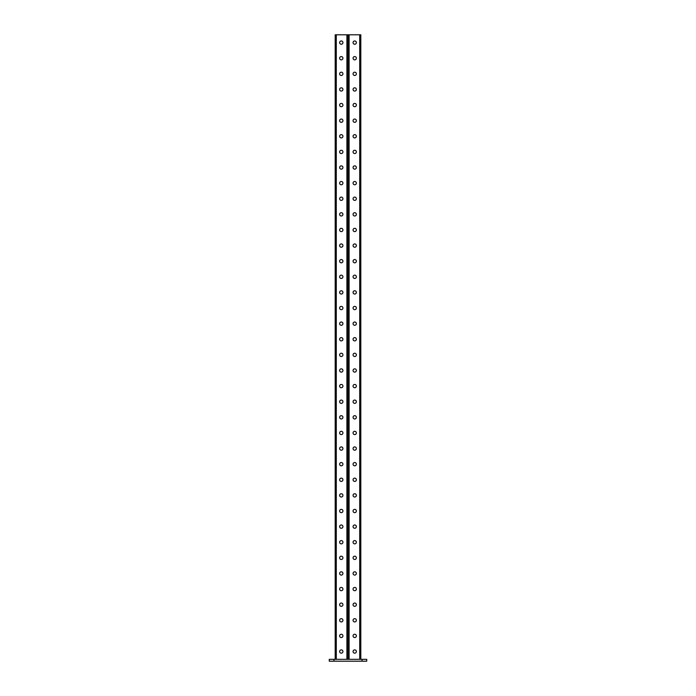 <?xml version="1.0" encoding="UTF-8"?>
<svg xmlns="http://www.w3.org/2000/svg" width="696" height="696" viewBox="0 0 696 696"><rect width="100%" height="100%" fill="white"/><g stroke="black" fill="none" stroke-linecap="round" stroke-linejoin="round"><path stroke-width="1.04" d="M353.072 339.256A1.636 1.636 0 0 1 354.716 337.621A1.636 1.636 0 0 0 353.29 340.074A1.636 1.636 0 0 0 356.135 340.074A1.636 1.636 0 0 0 354.716 337.621M353.072 354.873A1.636 1.636 0 0 1 354.716 353.229A1.636 1.636 0 0 0 353.29 355.691A1.636 1.636 0 0 0 356.135 355.691A1.636 1.636 0 0 0 354.716 353.229M354.716 56.576A1.636 1.636 0 0 0 353.29 59.038A1.636 1.636 0 0 0 356.135 59.038A1.636 1.636 0 0 0 354.716 56.576M354.716 87.809A1.636 1.636 0 0 0 353.29 90.263A1.636 1.636 0 0 0 356.135 90.263A1.636 1.636 0 0 0 354.716 87.809M354.716 119.033A1.636 1.636 0 0 0 353.29 121.496A1.636 1.636 0 0 0 356.135 121.496A1.636 1.636 0 0 0 354.716 119.033M354.716 150.258A1.636 1.636 0 0 0 353.29 152.72A1.636 1.636 0 0 0 356.135 152.72A1.636 1.636 0 0 0 354.716 150.258M354.716 181.482A1.636 1.636 0 0 0 353.29 183.944A1.636 1.636 0 0 0 356.135 183.944A1.636 1.636 0 0 0 354.716 181.482M354.716 212.715A1.636 1.636 0 0 0 353.29 215.168A1.636 1.636 0 0 0 356.135 215.168A1.636 1.636 0 0 0 354.716 212.715M354.716 243.939A1.636 1.636 0 0 0 353.29 246.401A1.636 1.636 0 0 0 356.135 246.401A1.636 1.636 0 0 0 354.716 243.939M354.716 275.164A1.636 1.636 0 0 0 353.29 277.626A1.636 1.636 0 0 0 356.135 277.626A1.636 1.636 0 0 0 354.716 275.164M354.716 306.388A1.636 1.636 0 0 0 353.29 308.85A1.636 1.636 0 0 0 356.135 308.85A1.636 1.636 0 0 0 354.716 306.388M354.716 368.845A1.636 1.636 0 0 0 353.29 371.299A1.636 1.636 0 0 0 356.135 371.299A1.636 1.636 0 0 0 354.716 368.845M354.716 400.07A1.636 1.636 0 0 0 353.29 402.532A1.636 1.636 0 0 0 356.135 402.532A1.636 1.636 0 0 0 354.716 400.07M354.716 431.294A1.636 1.636 0 0 0 353.29 433.756A1.636 1.636 0 0 0 356.135 433.756A1.636 1.636 0 0 0 354.716 431.294M354.716 462.527A1.636 1.636 0 0 0 353.29 464.98A1.636 1.636 0 0 0 356.135 464.98A1.636 1.636 0 0 0 354.716 462.527M354.716 493.751A1.636 1.636 0 0 0 353.29 496.204A1.636 1.636 0 0 0 356.135 496.204A1.636 1.636 0 0 0 354.716 493.751M354.716 524.975A1.636 1.636 0 0 0 353.29 527.438A1.636 1.636 0 0 0 356.135 527.438A1.636 1.636 0 0 0 354.716 524.975M354.716 556.2A1.636 1.636 0 0 0 353.29 558.662A1.636 1.636 0 0 0 356.135 558.662A1.636 1.636 0 0 0 354.716 556.2M354.716 587.424A1.636 1.636 0 0 0 353.29 589.886A1.636 1.636 0 0 0 356.135 589.886A1.636 1.636 0 0 0 354.716 587.424M354.716 618.657A1.636 1.636 0 0 0 353.29 621.11A1.636 1.636 0 0 0 356.135 621.11A1.636 1.636 0 0 0 354.716 618.657M354.716 649.881A1.636 1.636 0 0 0 353.29 652.343A1.636 1.636 0 0 0 356.135 652.343A1.636 1.636 0 0 0 354.716 649.881M354.716 634.265A1.636 1.636 0 0 0 353.29 636.727A1.636 1.636 0 0 0 356.135 636.727A1.636 1.636 0 0 0 354.716 634.265M354.716 603.04A1.636 1.636 0 0 0 353.29 605.503A1.636 1.636 0 0 0 356.135 605.503A1.636 1.636 0 0 0 354.716 603.04M354.716 571.816A1.636 1.636 0 0 0 353.29 574.27A1.636 1.636 0 0 0 356.135 574.27A1.636 1.636 0 0 0 354.716 571.816M354.716 540.592A1.636 1.636 0 0 0 353.29 543.045A1.636 1.636 0 0 0 356.135 543.045A1.636 1.636 0 0 0 354.716 540.592M354.716 509.359A1.636 1.636 0 0 0 353.29 511.821A1.636 1.636 0 0 0 356.135 511.821A1.636 1.636 0 0 0 354.716 509.359M354.716 478.135A1.636 1.636 0 0 0 353.29 480.597A1.636 1.636 0 0 0 356.135 480.597A1.636 1.636 0 0 0 354.716 478.135M354.716 446.91A1.636 1.636 0 0 0 353.29 449.372A1.636 1.636 0 0 0 356.135 449.372A1.636 1.636 0 0 0 354.716 446.91M354.716 415.686A1.636 1.636 0 0 0 353.29 418.139A1.636 1.636 0 0 0 356.135 418.139A1.636 1.636 0 0 0 354.716 415.686M354.716 384.453A1.636 1.636 0 0 0 353.29 386.915A1.636 1.636 0 0 0 356.135 386.915A1.636 1.636 0 0 0 354.716 384.453M354.716 322.004A1.636 1.636 0 0 0 353.29 324.466A1.636 1.636 0 0 0 356.135 324.466A1.636 1.636 0 0 0 354.716 322.004M354.716 290.78A1.636 1.636 0 0 0 353.29 293.233A1.636 1.636 0 0 0 356.135 293.233A1.636 1.636 0 0 0 354.716 290.78M354.716 259.547A1.636 1.636 0 0 0 353.29 262.009A1.636 1.636 0 0 0 356.135 262.009A1.636 1.636 0 0 0 354.716 259.547M354.716 228.323A1.636 1.636 0 0 0 353.29 230.785A1.636 1.636 0 0 0 356.135 230.785A1.636 1.636 0 0 0 354.716 228.323M354.716 197.099A1.636 1.636 0 0 0 353.29 199.561A1.636 1.636 0 0 0 356.135 199.561A1.636 1.636 0 0 0 354.716 197.099M354.716 165.874A1.636 1.636 0 0 0 353.29 168.328A1.636 1.636 0 0 0 356.135 168.328A1.636 1.636 0 0 0 354.716 165.874M354.716 134.65A1.636 1.636 0 0 0 353.29 137.103A1.636 1.636 0 0 0 356.135 137.103A1.636 1.636 0 0 0 354.716 134.65M354.716 103.417A1.636 1.636 0 0 0 353.29 105.879A1.636 1.636 0 0 0 356.135 105.879A1.636 1.636 0 0 0 354.716 103.417M354.716 72.193A1.636 1.636 0 0 0 353.29 74.655A1.636 1.636 0 0 0 356.135 74.655A1.636 1.636 0 0 0 354.716 72.193M354.716 40.968A1.636 1.636 0 0 0 353.29 43.43A1.636 1.636 0 0 0 356.135 43.43A1.636 1.636 0 0 0 354.716 40.968M360.806 659.33L360.806 34.8L349.096 34.8L349.096 659.33M348 659.33L348 34.8L335.194 34.8L335.194 659.33M341.284 40.968A1.636 1.636 0 0 1 342.71 43.43A1.636 1.636 0 0 1 339.865 43.43A1.636 1.636 0 0 1 341.284 40.968M341.284 56.576A1.636 1.636 0 0 1 342.71 59.038A1.636 1.636 0 0 1 339.865 59.038A1.636 1.636 0 0 1 341.284 56.576M341.284 72.193A1.636 1.636 0 0 1 342.71 74.655A1.636 1.636 0 0 1 339.865 74.655A1.636 1.636 0 0 1 341.284 72.193M341.284 87.809A1.636 1.636 0 0 1 342.71 90.263A1.636 1.636 0 0 1 339.865 90.263A1.636 1.636 0 0 1 341.284 87.809M341.284 103.417A1.636 1.636 0 0 1 342.71 105.879A1.636 1.636 0 0 1 339.865 105.879A1.636 1.636 0 0 1 341.284 103.417M341.284 119.033A1.636 1.636 0 0 1 342.71 121.496A1.636 1.636 0 0 1 339.865 121.496A1.636 1.636 0 0 1 341.284 119.033M341.284 134.65A1.636 1.636 0 0 1 342.71 137.103A1.636 1.636 0 0 1 339.865 137.103A1.636 1.636 0 0 1 341.284 134.65M341.284 150.258A1.636 1.636 0 0 1 342.71 152.72A1.636 1.636 0 0 1 339.865 152.72A1.636 1.636 0 0 1 341.284 150.258M341.284 165.874A1.636 1.636 0 0 1 342.71 168.328A1.636 1.636 0 0 1 339.865 168.328A1.636 1.636 0 0 1 341.284 165.874M341.284 181.482A1.636 1.636 0 0 1 342.71 183.944A1.636 1.636 0 0 1 339.865 183.944A1.636 1.636 0 0 1 341.284 181.482M341.284 197.099A1.636 1.636 0 0 1 342.71 199.561A1.636 1.636 0 0 1 339.865 199.561A1.636 1.636 0 0 1 341.284 197.099M341.284 212.715A1.636 1.636 0 0 1 342.71 215.168A1.636 1.636 0 0 1 339.865 215.168A1.636 1.636 0 0 1 341.284 212.715M341.284 228.323A1.636 1.636 0 0 1 342.71 230.785A1.636 1.636 0 0 1 339.865 230.785A1.636 1.636 0 0 1 341.284 228.323M341.284 243.939A1.636 1.636 0 0 1 342.71 246.401A1.636 1.636 0 0 1 339.865 246.401A1.636 1.636 0 0 1 341.284 243.939M341.284 259.547A1.636 1.636 0 0 1 342.71 262.009A1.636 1.636 0 0 1 339.865 262.009A1.636 1.636 0 0 1 341.284 259.547M341.284 275.164A1.636 1.636 0 0 1 342.71 277.626A1.636 1.636 0 0 1 339.865 277.626A1.636 1.636 0 0 1 341.284 275.164M341.284 290.78A1.636 1.636 0 0 1 342.71 293.233A1.636 1.636 0 0 1 339.865 293.233A1.636 1.636 0 0 1 341.284 290.78M341.284 306.388A1.636 1.636 0 0 1 342.71 308.85A1.636 1.636 0 0 1 339.865 308.85A1.636 1.636 0 0 1 341.284 306.388M341.284 322.004A1.636 1.636 0 0 1 342.71 324.466A1.636 1.636 0 0 1 339.865 324.466A1.636 1.636 0 0 1 341.284 322.004M341.284 337.621A1.636 1.636 0 0 1 342.71 340.074A1.636 1.636 0 0 1 339.865 340.074A1.636 1.636 0 0 1 341.284 337.621M341.284 353.229A1.636 1.636 0 0 1 342.71 355.691A1.636 1.636 0 0 1 339.865 355.691A1.636 1.636 0 0 1 341.284 353.229M341.284 368.845A1.636 1.636 0 0 1 342.71 371.299A1.636 1.636 0 0 1 339.865 371.299A1.636 1.636 0 0 1 341.284 368.845M341.284 384.453A1.636 1.636 0 0 1 342.71 386.915A1.636 1.636 0 0 1 339.865 386.915A1.636 1.636 0 0 1 341.284 384.453M341.284 400.07A1.636 1.636 0 0 1 342.71 402.532A1.636 1.636 0 0 1 339.865 402.532A1.636 1.636 0 0 1 341.284 400.07M341.284 415.686A1.636 1.636 0 0 1 342.71 418.139A1.636 1.636 0 0 1 339.865 418.139A1.636 1.636 0 0 1 341.284 415.686M341.284 431.294A1.636 1.636 0 0 1 342.71 433.756A1.636 1.636 0 0 1 339.865 433.756A1.636 1.636 0 0 1 341.284 431.294M341.284 446.91A1.636 1.636 0 0 1 342.71 449.372A1.636 1.636 0 0 1 339.865 449.372A1.636 1.636 0 0 1 341.284 446.91M341.284 462.527A1.636 1.636 0 0 1 342.71 464.98A1.636 1.636 0 0 1 339.865 464.98A1.636 1.636 0 0 1 341.284 462.527M341.284 478.135A1.636 1.636 0 0 1 342.71 480.597A1.636 1.636 0 0 1 339.865 480.597A1.636 1.636 0 0 1 341.284 478.135M341.284 493.751A1.636 1.636 0 0 1 342.71 496.204A1.636 1.636 0 0 1 339.865 496.204A1.636 1.636 0 0 1 341.284 493.751M341.284 509.359A1.636 1.636 0 0 1 342.71 511.821A1.636 1.636 0 0 1 339.865 511.821A1.636 1.636 0 0 1 341.284 509.359M341.284 524.975A1.636 1.636 0 0 1 342.71 527.438A1.636 1.636 0 0 1 339.865 527.438A1.636 1.636 0 0 1 341.284 524.975M341.284 540.592A1.636 1.636 0 0 1 342.71 543.045A1.636 1.636 0 0 1 339.865 543.045A1.636 1.636 0 0 1 341.284 540.592M341.284 556.2A1.636 1.636 0 0 1 342.71 558.662A1.636 1.636 0 0 1 339.865 558.662A1.636 1.636 0 0 1 341.284 556.2M341.284 571.816A1.636 1.636 0 0 1 342.71 574.27A1.636 1.636 0 0 1 339.865 574.27A1.636 1.636 0 0 1 341.284 571.816M341.284 587.424A1.636 1.636 0 0 1 342.71 589.886A1.636 1.636 0 0 1 339.865 589.886A1.636 1.636 0 0 1 341.284 587.424M341.284 603.04A1.636 1.636 0 0 1 342.71 605.503A1.636 1.636 0 0 1 339.865 605.503A1.636 1.636 0 0 1 341.284 603.04M341.284 618.657A1.636 1.636 0 0 1 342.71 621.11A1.636 1.636 0 0 1 339.865 621.11A1.636 1.636 0 0 1 341.284 618.657M341.284 634.265A1.636 1.636 0 0 1 342.71 636.727A1.636 1.636 0 0 1 339.865 636.727A1.636 1.636 0 0 1 341.284 634.265M341.284 649.881A1.636 1.636 0 0 1 342.71 652.343A1.636 1.636 0 0 1 339.865 652.343A1.636 1.636 0 0 1 341.284 649.881M348 34.8L349.096 34.8M366.74 661.2L329.26 661.2L329.26 659.33L366.74 659.33L366.74 661.2M359.71 34.8L359.71 659.33M336.29 34.8L336.29 659.33M346.904 34.8L346.904 659.33M362.05 661.2L362.05 659.33M333.95 661.2L333.95 659.33"/></g></svg>
